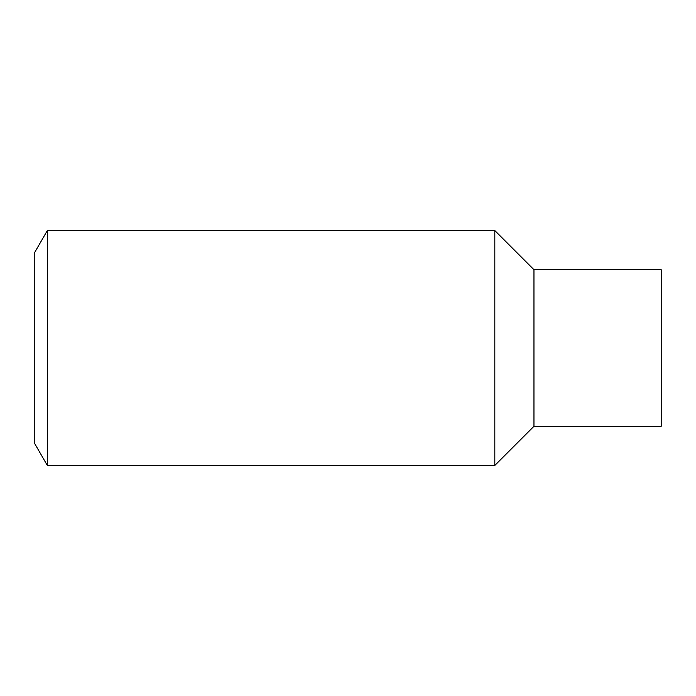 <?xml version="1.0" encoding="UTF-8"?>
<svg xmlns="http://www.w3.org/2000/svg" width="696" height="696" viewBox="0 0 696 696"><rect width="100%" height="100%" fill="white"/><g stroke="black" fill="none" stroke-linecap="round" stroke-linejoin="round"><path stroke-width="1.04" d="M533.962 269.7L533.962 426.3L661.2 426.3L661.2 269.7L533.962 269.7L494.812 230.55L47.337 230.55L47.337 465.45L494.812 465.45L494.812 230.55M533.962 426.3L494.812 465.45M47.337 465.45L34.8 443.743L34.8 252.256L47.337 230.55"/></g></svg>
